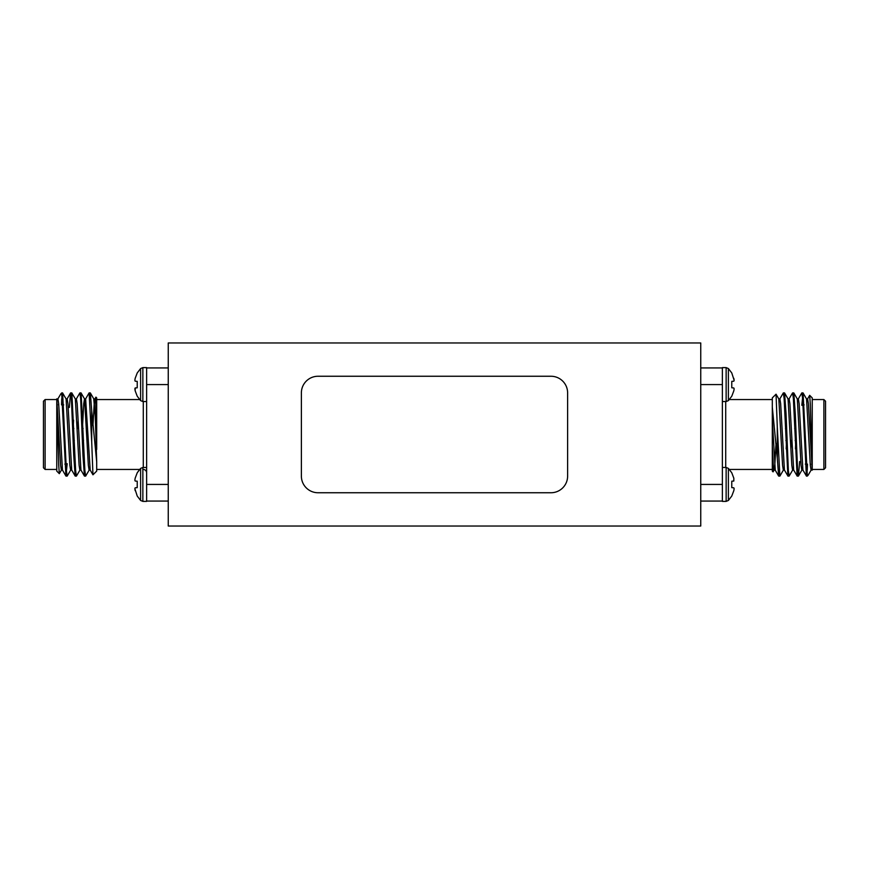 <?xml version="1.0" encoding="UTF-8"?>
<svg xmlns="http://www.w3.org/2000/svg" width="869" height="869" viewBox="0 0 869 869"><rect width="100%" height="100%" fill="white"/><g stroke="black" fill="none" stroke-linecap="round" stroke-linejoin="round"><path stroke-width="1.3" d="M722.378 501.391L726.136 501.391L726.136 467.446L722.378 467.446M700.751 367.935L722.378 367.935L722.378 501.065L722.378 484.424L722.378 501.065L700.751 501.065M731.774 387.791L733.827 387.976L734.142 388.823L733.827 387.976L731.774 387.791L731.774 381.361L733.827 381.187L734.142 380.329L731.774 372.953L728.385 368.543L726.136 367.609L722.378 367.609M722.378 367.935L722.367 387.998M734.142 388.823L733.827 390.8L734.142 388.823M728.385 368.543L728.385 400.609L731.774 396.21L733.827 390.8M733.827 381.187L734.142 380.329L733.827 381.187L731.774 381.361M733.827 378.363L734.142 380.329M722.367 481.002L722.367 484.424L700.751 484.424M731.774 487.639L733.827 487.813L734.142 488.671L733.827 487.813L731.774 487.639L731.774 481.209L733.827 481.024L733.827 478.2L731.774 472.79L728.385 468.391L726.136 467.446M734.142 488.671L733.827 490.637L734.142 488.671M728.385 468.391L728.385 500.457L731.774 496.047L733.827 490.637M733.827 478.2L733.827 481.024L731.774 481.209M812.243 470.172L808.387 403.672L807.616 398.904L806.465 398.904M807.04 472.845L806.454 476.103L802.902 470.02L799.143 403.672L798.372 398.904L797.21 398.904M795.798 440.485L795.439 448.882M797.796 472.845L797.21 476.103L793.658 470.02L789.899 403.672L789.128 398.904L787.966 398.904M786.554 440.485L786.195 448.882M788.552 472.845L787.966 476.103L784.414 470.02L780.655 403.672L779.884 398.904L778.722 398.904M772.302 459.516L773.073 471.878L772.302 471.107L772.302 446.242L773.334 465.328L774.105 470.096L775.257 470.096L772.302 419.553L772.302 397.893L776.05 394.2L777.288 427.016L777.288 458.082L772.302 407.116M806.378 476.038L802.608 398.469L801.837 392.897L798.274 398.98M797.134 476.038L793.364 398.48L792.593 392.897L789.03 398.98M787.89 476.038L784.12 398.469L783.349 392.897L779.786 398.98M779.308 472.845L778.646 476.038L777.288 458.082M823.888 469.445L823.888 399.555L825.55 401.217L825.55 467.783L823.888 469.445L812.233 469.445L812.233 470.096L810.31 404.237L809.68 395.33L807.529 398.98M807.475 464.122L807.247 470.314M808.127 475.224L807.247 476.103L807.247 474.691L808.127 475.224L811.168 470.02M810.332 465.588L810.538 464.122M807.247 474.691L803.075 392.962L801.815 405.323M799.654 461.526L798.448 476.038L797.601 470.531L795.287 413.698L793.821 392.962L793.169 396.155M791.214 440.485L790.909 448.882M792.68 470.02L789.128 476.103L788.357 470.52L786.043 413.698L784.577 392.962L783.925 396.155M783.436 470.02L779.884 476.103L777.288 427.016M773.073 471.878L774.192 470.02M812.233 470.096L811.081 470.096L810.31 465.328L806.551 398.98L803.075 392.962M802.989 470.096L801.837 470.096L801.066 465.328L797.308 398.98L793.821 392.962M795.526 420.118L795.168 428.515M793.745 470.096L792.593 470.096L791.822 465.328L788.064 398.98L784.577 392.962M786.282 420.118L785.924 428.515M784.501 470.096L783.349 470.096L782.578 465.328L778.82 398.98L776.05 394.2M776.028 443.483L774.681 467.316M772.302 446.242L772.302 419.553M805.302 464.122L806.454 464.122M772.302 399.555L729.363 399.555M809.68 395.33L812.233 397.893L812.233 468.185M785.88 440.485L787.032 440.485M795.124 440.485L796.286 440.485M146.622 367.609L142.864 367.609L142.864 401.554L146.622 401.554M168.249 501.065L146.622 501.065L146.622 367.935L146.622 384.576L146.622 367.935L168.249 367.935M137.226 381.361L135.173 381.187L134.858 380.329L135.173 381.187L137.226 381.361L137.226 387.791L135.173 387.976L135.173 390.8L137.226 396.21L140.615 400.609L142.864 401.554M137.226 481.209L135.173 481.024L134.858 480.177L135.173 481.024L137.226 481.209L137.226 487.639L135.173 487.813L134.858 488.671L137.226 496.047L140.615 500.457L142.864 501.391L146.622 501.391M146.622 501.065L146.633 481.002M134.858 480.177L135.173 478.2L134.858 480.177M96.698 469.445L139.637 469.445L137.226 472.79L135.173 478.2M135.173 487.813L134.858 488.671L135.173 487.813L137.226 487.639M135.173 490.637L134.858 488.671M137.226 472.79L140.615 468.391L140.615 500.457M146.633 387.998L146.633 384.576L168.249 384.576M134.858 380.329L135.173 378.363L134.858 380.329M137.226 372.953L140.615 368.543L137.226 372.953L135.173 378.363M135.173 387.976L134.858 388.823L135.173 387.976L137.226 387.791M135.173 390.8L134.858 388.823M140.615 368.543L142.864 367.609L140.615 368.543L140.615 400.609M56.757 398.828L60.613 465.328L61.384 470.096L62.535 470.096M61.96 396.155L62.546 392.897L66.098 398.98L69.857 465.328L70.628 470.096L71.79 470.096M73.202 428.515L73.561 420.118M71.204 396.155L71.79 392.897L75.342 398.98L79.101 465.328L79.872 470.096L81.034 470.096M82.446 428.515L83.728 403.672L84.499 398.904L85.651 398.904L90.18 470.02L92.95 474.8L91.712 441.984L91.712 410.918L96.698 461.884L96.698 471.107L92.95 474.8M80.448 396.155L81.034 392.897L84.586 398.98L88.345 465.328L89.116 470.096L90.278 470.096M96.698 409.484L95.927 397.122L96.698 397.893L96.698 422.758L95.666 403.672L94.895 398.904L93.743 398.904L95.286 416.696L96.698 461.884M62.622 392.962L66.392 470.531L67.163 476.103L70.726 470.02M71.866 392.962L75.636 470.52L76.407 476.103L79.97 470.02M81.11 392.962L84.88 470.531L85.651 476.103L89.214 470.02M89.692 396.155L90.354 392.962L91.712 410.918M45.112 399.555L45.112 469.445L43.45 467.783L43.45 401.217L45.112 399.555L56.767 399.555L56.767 398.904L58.69 464.763L59.32 473.67L61.471 470.02M61.525 404.878L61.753 398.686M60.873 393.776L61.753 392.897L61.753 394.309L60.873 393.776L57.832 398.98M58.668 403.412L58.462 404.878M61.753 394.309L65.925 476.038L67.185 463.677M69.346 407.474L70.552 392.962L71.399 398.469L73.713 455.302L75.179 476.038L75.831 472.845M77.786 428.515L78.091 420.118M76.32 398.98L79.872 392.897L80.643 398.48L82.957 455.302L84.423 476.038L85.075 472.845M85.564 398.98L89.116 392.897L91.712 441.984M95.927 397.122L94.808 398.98M56.767 398.904L57.919 398.904L58.69 403.672L62.449 470.02L65.925 476.038M66.011 398.904L67.163 398.904L67.934 403.672L71.692 470.02L75.179 476.038M73.474 448.882L73.832 440.485M75.255 398.904L76.407 398.904L77.178 403.672L80.936 470.02L84.423 476.038M82.718 448.882L83.076 440.485M92.972 425.517L94.319 401.684M96.698 422.758L96.698 449.447M63.698 404.878L62.546 404.878M146.622 472.769C146.427 470.748 145.319 469.64 143.287 469.445M59.32 473.67L56.767 471.107L56.767 400.815M83.12 428.515L81.968 428.515M73.876 428.515L72.714 428.515M567.62 392.897A16.641 16.641 0 0 0 550.979 376.255L318.021 376.255A16.641 16.641 0 0 0 301.38 392.897L301.38 476.103A16.641 16.641 0 0 0 318.021 492.745L550.979 492.745A16.641 16.641 0 0 0 567.62 476.103L567.62 392.897M700.751 342.973L168.249 342.973L168.249 526.027L700.751 526.027L700.751 342.973M728.385 400.609L726.136 401.554L726.136 367.609M722.378 384.576L700.751 384.576M725.713 401.554L725.713 467.446M140.615 468.391L142.864 467.446L142.864 501.391M146.622 484.424L168.249 484.424M143.287 467.446L143.287 401.554M728.385 500.457L726.136 501.391L728.385 500.457M726.136 401.554L722.378 401.554M775.17 470.02L778.646 476.038M798.448 476.038L801.924 470.02M802.999 404.878L804.151 404.878M772.302 469.445L729.363 469.445M812.233 399.555L823.888 399.555M802.989 392.897L801.837 392.897M793.755 392.897L792.593 392.897M784.501 392.897L783.349 392.897M807.247 476.103L806.465 476.103M798.372 476.103L797.21 476.103M789.128 476.103L787.966 476.103M779.884 476.103L778.733 476.103M785.435 428.515L786.597 428.515M794.679 428.515L795.841 428.515M142.864 467.446L146.622 467.446M93.83 398.98L90.354 392.962M70.552 392.962L67.076 398.98M66.001 464.122L64.849 464.122M96.698 399.555L139.637 399.555M56.767 469.445L45.112 469.445M66.011 476.103L67.163 476.103M75.245 476.103L76.407 476.103M84.499 476.103L85.651 476.103M61.753 392.897L62.535 392.897M70.628 392.897L71.79 392.897M79.872 392.897L81.034 392.897M89.116 392.897L90.267 392.897M83.565 440.485L82.403 440.485M74.321 440.485L73.159 440.485"/></g></svg>
